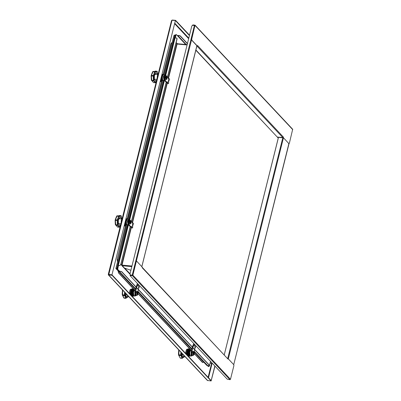 <?xml version="1.0" encoding="UTF-8"?>
<svg xmlns="http://www.w3.org/2000/svg" width="401" height="401" viewBox="0 0 401 401"><rect width="100%" height="100%" fill="white"/><g stroke="black" fill="none" stroke-linecap="round" stroke-linejoin="round"><path stroke-width="0.6" d="M189.427 35.524L175.513 20.682L175.593 20.351L172.26 20.05L171.728 20.361M189.513 35.193L175.593 20.351M171.563 20.782L172.034 20.261L175.367 20.561L111.974 274.8L108.255 274.384L108.696 275.006L112.024 275.307L211.106 380.95L207.367 380.424L108.38 274.891M175.367 20.561L111.974 274.8M108.606 274.484L112.105 274.941M108.771 274.64L172.034 20.261M108.616 274.53L112.11 274.976L211.192 380.619L211.106 380.95M108.776 274.675L108.696 275.006L207.773 380.649M112.11 274.976L112.024 275.307M211.172 380.599L214.851 365.988M211.162 380.724L214.981 366.128M129.608 291.552L129.698 291.201M185.894 351.562L185.984 351.211M228.014 358.95L228.284 358.83L233.773 364.684L233.878 365.727L230.5 379.286L229.953 379.687L227.202 379.161L130.14 275.672L132.315 275.587L132.861 275.186L136.24 261.627L136.711 261.196L142.205 267.051L142.21 267.748L142.23 267.377L228.004 359.09L142.17 267.667M121.533 271.728L118.821 270.75L117.673 269.527L117.568 268.485L117.673 269.527L118.907 271.121L121.533 271.728L209.638 365.667L207.583 365.667L194.164 351.361M121.588 271.507L209.693 365.446M209.387 365.912L208.976 366.604L208.179 365.812M208.866 366.544L207.964 365.792L208.871 366.554M210.52 361.371L209.543 365.286M117.789 268.505L118.32 265.472L117.353 268.464L117.453 269.507L117.889 269.547L117.789 268.505L118.541 265.472M136.485 261.166L136.024 261.607L132.641 275.166L130.631 275.206L130.089 275.542M119.272 271.016L117.889 269.547M120.831 264.475L122.255 265.688M122.205 265.477L121.969 265.688M130.3 226.064L120.636 264.825L119.724 265.497L118.084 265.517M119.724 265.497L120.636 264.825M174.821 37.97L176.46 37.95L177.087 38.847L167.498 77.308M166.395 81.729L131.488 221.733M130.385 226.154L120.721 264.916M177.001 38.752L167.407 77.218M166.31 81.639L131.398 221.643M119.814 265.587L118.29 265.497L117.353 268.464M177.087 38.847L176.901 38.19M118.821 270.961L117.453 269.507M176.019 34.586L175.553 35.022L174.851 37.839M175.553 35.022L175.077 37.824L175.773 35.042L176.46 34.631L185.723 44.506M132.616 275.226L130.47 274.966L129.929 274.164L191.808 25.99L192.716 25.318L194.871 25.579M130.114 274.82L132.561 275.297M130.896 270.284L124.42 268.018L122.295 265.753L122.235 265.126L131.964 266.003M168.245 78.055L176.866 43.483L177.327 43.694L177.212 44.165M121.919 265.632L122.235 265.126M131.307 227.542L121.904 265.547M187.082 44.947L177.347 44.065L177.633 43.804M196.861 45.879L141.819 266.64M177.347 44.065L177.107 44.155L177.242 43.604M122.235 265.096L121.989 265.637M283.151 137.438L288.9 143.633L283.156 137.428M192.525 25.323L194.886 25.514L191.508 39.072L191.613 40.115L197.102 45.97L197.568 45.564L283.392 137.072L283.372 137.458M197.352 46.005L191.828 40.135L191.723 39.092L195.021 25.163L292.66 129.267L289.362 143.192L288.675 143.603M187.437 43.514L180.325 35.93L177.939 35.433L177.453 35.689M179.312 35.559L180.325 35.93M187.382 43.734L180.27 36.15M179.257 35.779L177.608 35.854M175.297 37.844L175.989 35.062M177.127 43.764L176.124 42.696M168.525 78.26L177.172 43.599L176.169 42.526M195.021 25.163L193.041 24.892L192.5 25.228M283.337 137.142L282.795 137.548L277.567 137.072M196.856 46.115L197.498 45.719M212.184 363.146L210.054 363.241M208.43 366.504L207.733 365.762M210.034 363.316L212.269 363.236M282.144 137.488L281.898 137.759L277.773 137.292M281.888 137.463L281.963 137.759L281.998 137.473M171.834 42.671L170.831 43.869L163.177 74.556M170.831 43.869L172.139 42.742M171.047 43.889L163.402 74.556M161.924 80.471L127.393 218.981M125.914 224.896L117.122 259.282L117.478 261.988M117.518 261.808L117.338 259.302M118.105 270.865L118.47 272.875L134.861 290.354M118.47 272.875L118.305 271.076M118.686 272.896L135.077 290.374M138.155 293.652L191.362 350.384M194.44 353.667L202.806 362.529M203.573 361.988L202.916 362.554L202.635 362.404M138.129 293.833L191.147 350.364M194.415 353.847L202.42 362.384M161.708 80.456L127.167 218.981M125.698 224.881L117.122 259.282M195.888 49.99L278.259 138.114M173.949 35.699L174.971 34.887L164.971 75.012M115.934 268.369L126.751 225.001M206.665 365.276L194.345 352.143M208.029 366.078L206.746 365.366M135.543 289.001L116.641 268.845L115.904 268.505L135.458 289.352M117.298 268.906L116.641 268.845L127.628 224.776M128.962 219.437L163.638 80.35M207.818 366.058L194.139 351.471M191.828 349.01L137.854 291.462M175.578 34.942L174.971 34.887M137.839 291.743L136.781 292.71L137.012 295.056L138.074 294.088L137.839 291.743M137.869 292.625L137.984 293.753L137.473 294.219L137.363 293.091L137.869 292.625M137.483 292.875L137.844 292.675L137.994 293.397L137.503 294.164L137.483 292.875L137.343 293.437M137.353 293.372L137.994 293.397L137.844 293.968M125.267 292.89L126.074 296.259L126.651 296.57L127.869 295.662M127.132 296.946L127.829 297.011L128.34 296.169M125.157 292.775L124.766 295.191L124.275 295.467L124.766 295.191L125.343 295.532L126.2 297.963L125.724 298.269L124.074 298.118L125.769 298.324M123.493 297.447L124.135 298.189L126.185 298.169M127.919 297.006L127.087 296.971L125.819 298.344L124.886 295.868L122.711 295.407L124.019 297.938L126.23 297.973L127.944 297.001M122.932 290.399L122.616 290.81L122.611 294.755L124.756 295.126L122.571 294.991L122.626 295.316L124.275 295.467L124.641 292.224M123.658 297.447L123.097 296.59M122.626 295.452L123.909 298.068M122.295 295.111L122.711 295.407L122.185 294.424L122.611 290.058M122.616 290.81L122.521 289.963L122.425 290.379M122.185 294.394L122.38 290.595M122.435 294.254L122.375 295.306M122.39 295.071L122.611 294.755L122.39 295.071M131.653 295.818L132.32 295.953M132.044 296.093L131.693 295.517L132.019 295.717M131.157 291.096L130.766 293.276L131.333 291.868L131.693 295.517L131.037 295.156M132.114 290.329L131.333 291.868L131.478 290.419L132.215 289.748L132.485 289.933M130.766 293.276L130.932 294.905M131.478 290.419L130.916 291.828L130.866 294.62M133.027 289.983L131.713 289.948L130.851 294.961L131.137 290.9L132.851 289.858M131.573 290.279L131.237 290.685M132.586 296.138L131.473 294.956L132.586 296.138L132.861 296.003M131.698 291.146L131.408 294.67M132.761 289.798L131.718 291.106L131.312 293.326L131.879 291.918L132.24 295.567L132.561 295.768M131.312 293.326L131.473 294.956M132.656 290.379L131.879 291.918L132.024 290.469M132.245 291.196L131.954 294.72M133.568 290.033L133.302 289.848L132.566 290.519L131.854 293.372L132.014 295.006L133.127 296.189L133.403 296.053M133.127 296.189L132.781 295.617L133.107 295.818M131.854 293.372L132.42 291.963L132.781 295.617L132.014 295.006M133.202 290.429L132.42 291.963L132.566 290.519M132.786 291.246L132.495 294.77M134.25 290.184L133.844 289.893L133.112 290.57L132.4 293.422L132.906 295.627L133.673 296.239L134.029 296.038M133.673 296.239L132.561 295.056M132.4 293.422L132.962 292.013L133.327 295.667L133.648 295.868M133.954 290.344L132.962 292.013L133.112 290.57M133.332 291.291L133.022 294.745M134.3 295.928L133.854 296.033L133.197 295.331L132.952 292.875L133.378 291.186L134.485 290.174L134.726 290.339M133.197 295.331L134.049 295.908L135.122 296.003L134.731 295.793L135.142 290.61M133.378 291.186L133.854 296.033M135.197 290.384L134.556 290.324L132.952 292.875M133.403 290.179L132.911 288.89L131.057 289.452L130.856 291.016L131.954 289.261L130.335 289.382L129.769 290.91L130.335 289.382L131.027 289.417L130.054 293.462L130.38 294.249M133.297 289.848L132.871 288.86L131.307 289.006M132.215 288.8L131.317 289.001M132.34 296.545L132.901 296.033M131.869 289.938L131.593 290.088M129.373 293.387L130.054 293.462L129.413 293.427M129.393 292.981L130.335 289.382M139.764 285.933L138.636 288.309L137.804 291.657M136.711 295.281L135.368 295.612L134.721 292.304L136.004 287.156M136.059 286.936L137.292 283.868L137.879 283.923M137.638 283.662L137.292 283.868M138.445 284.525L136.916 286.474L138.039 284.093M138.636 288.309L138.515 284.6M136.089 295.677L135.443 292.369L136.916 286.474M131.012 222.901L130.781 220.555L129.718 221.522L129.954 223.868L131.012 222.901M130.921 222.565L130.415 223.031L130.3 221.903L130.811 221.437L130.921 222.565M130.475 221.673L130.901 221.718L130.866 222.595L130.591 223.026L130.3 222.635L130.35 221.863L130.636 221.442L130.871 221.708L130.606 221.462M117.413 226.981L119.683 226.976M121.583 219.036L120.335 217.157L118.48 219.693L118.34 223.487L119.588 225.382L120.636 224.735M115.383 220.826L115.137 220.47L115.343 220.109L115.558 220.475L115.578 219.898L115.523 220.269L117.709 220.365L115.558 220.475L115.383 220.826L115.754 224.675L117.939 225.016L117.568 225.382L117.388 225.061L115.739 224.916L115.824 225.197L117.473 225.342L117.939 225.016L119.658 226.856L120.531 225.156M120.475 225.382L119.272 227.227L119.658 226.856L119.212 227.197L117.563 227.051L119.142 227.056L117.764 225.337M121.282 216.064L120.907 215.663L121.237 216.094L119.177 216.39L118.701 216.109L119.177 216.39L118.927 217.818L117.719 220.289L115.578 219.898L117.318 219.893L117.719 220.289L117.919 224.961L117.388 225.061L117.207 220.119L118.651 216.329L116.997 216.179L115.353 220.034L116.796 216.009M121.784 218.951L121.182 215.848M119.012 215.984L119.207 216.355L118.851 215.928L117.052 215.959L118.881 215.923L117.062 215.798M117.082 226.48L116.079 225.252M118.917 215.939L119.678 216.46L120.801 215.728L118.475 215.838L119.067 215.603M119.122 215.548L120.922 215.663M115.538 224.139L115.132 220.57M115.272 219.673L116.43 216.595M117.628 227.076L116.972 226.48M115.869 225.232L115.358 224.525L115.889 225.237L117.508 225.377M116.876 226.324L115.974 225.242M115.583 219.477L115.132 220.545L115.303 224.244M116.631 216.67L116.701 216.119L117.252 215.783M116.997 216.179L116.891 215.918L116.997 216.179M124.641 224.665L124.982 224.906L124.957 224.53M124.982 224.906L125.257 224.766M124.761 224.339L125.799 224.816M125.523 224.951L124.796 224.039M124.856 223.803L125.503 224.58M124.922 223.663L125.302 224.39L126.345 224.866M126.51 218.846L126.13 218.7M126.069 225.001L124.957 223.818M125.172 222.525L126.044 224.63M126.14 219.237L125.939 219.452M125.307 221.994L125.438 223.583M125.338 221.863L125.498 223.863L126.611 225.051L126.967 224.851M127.192 218.996L126.786 218.705L125.874 219.728M125.338 222.234L126.049 219.382M126.611 225.051L125.498 223.863M126.891 219.157L125.904 220.826L126.265 224.475L126.586 224.68M126.27 220.104L125.959 223.557M125.949 223.512L126.39 224.49L127.237 224.74M125.969 223.603L126.285 220.064L127.423 218.986L127.663 219.152M126.14 224.144L126.796 224.846M126.315 219.999L126.601 224.505L128.059 224.816L127.307 220.951L128.796 219.312M129.152 219.698L128.566 219.232L127.493 219.136L125.894 221.688M124.43 225.502L124.766 226.019L125.583 225.021L124.445 225.452M125.653 224.906L124.761 226.029L124.48 225.648M130.245 226.715L131.864 227.853M130.982 226.796L132.681 225.808L132.084 222.375L133.643 223.492L132.681 225.808L132.621 227.948L130.982 226.796L128.686 224.344L128.29 221.623L129.453 219.743L130.084 220.239M130.16 226.62L127.959 224.279L127.568 221.558L128.731 219.678L129.453 219.743L164.194 80.385M131.087 221.312L132.084 222.375M167.022 78.471L166.791 76.125L165.728 77.097L165.964 79.443L167.022 78.471M166.931 78.14L166.425 78.601L166.31 77.473L166.821 77.012L166.931 78.14M166.711 77.258L166.876 78.17L166.6 78.601L166.34 78.33L166.36 77.438L166.646 77.017L166.881 77.283L166.615 77.032M153.423 82.556L155.693 82.551M157.593 74.611L156.345 72.731L154.49 75.263L154.35 79.062L155.598 80.957L156.646 80.31M151.393 76.401L151.147 76.045L151.352 75.684L151.568 76.05L151.588 75.473L151.533 75.839L153.718 75.939L151.568 76.05L151.393 76.401L151.763 80.25L153.949 80.591L153.548 80.957L153.398 80.636L151.748 80.486L151.834 80.766L153.483 80.917L153.949 80.591L155.698 82.426L156.54 80.731M156.485 80.957L155.282 82.801L155.668 82.426L155.222 82.771L153.573 82.621L155.152 82.631L153.773 80.912M157.292 71.639L156.911 71.233L157.247 71.669L155.187 71.964L154.711 71.684L155.187 71.964L154.936 73.393L153.728 75.864L151.588 75.473L153.327 75.463L153.728 75.864L153.929 80.536L153.398 80.636L153.187 75.989L154.656 71.904L153.007 71.754L151.362 75.609L152.43 72.165L151.277 75.248M157.793 74.526L157.192 71.418M155.022 71.558L155.217 71.929L154.861 71.498L153.062 71.533L154.891 71.498L152.806 71.584M153.092 82.055L152.089 80.827M154.926 71.513L155.688 72.035L156.811 71.303L154.485 71.413L155.077 71.177M155.132 71.122L156.931 71.238M151.312 79.804L151.142 76.145M153.638 82.651L152.981 82.05M151.879 80.801L151.312 79.814L151.262 75.293M153.914 80.912L151.483 80.481L153.518 80.947M152.886 81.899L151.984 80.817M151.593 75.052L151.267 75.288M152.641 72.245L153.072 71.373M153.007 71.754L152.901 71.493L153.007 71.754M155.252 71.082L157.192 71.368L157.849 74.431M151.548 79.714L151.483 80.481M160.651 80.235L160.991 80.476L160.966 80.105M160.991 80.476L161.267 80.34M160.771 79.914L161.809 80.39M161.533 80.526L160.806 79.614M160.866 79.378L161.513 80.155M160.931 79.238L161.312 79.964L162.355 80.441M162.52 74.416L162.139 74.275M162.079 80.576L160.966 79.388M161.182 78.095L162.054 80.2M162.149 74.812L161.949 75.027M161.317 77.568L161.448 79.152M161.347 77.433L161.508 79.438L162.621 80.626L162.976 80.421M163.197 74.571L162.796 74.28L161.884 75.303M161.347 77.809L162.059 74.952M162.621 80.626L161.508 79.438M162.901 74.726L161.914 76.401L162.275 80.05L162.595 80.25M162.28 75.679L161.969 79.132M161.959 79.087L162.4 80.06L163.247 80.315M161.979 79.177L162.295 75.639L163.433 74.561L163.673 74.726M162.144 79.719L162.806 80.421M162.325 75.573L162.611 80.08L164.069 80.39L163.317 76.526L164.806 74.887M165.162 75.273L164.575 74.807L163.503 74.711L161.904 77.263M160.44 81.077L160.776 81.593L161.588 80.601L160.455 81.027M160.455 81.012L161.588 80.581L160.771 81.603L160.315 81.573L160.771 81.603L160.49 81.223M166.255 82.29L167.874 83.428M166.991 82.37L168.691 81.383L168.094 77.949L169.653 79.067L168.691 81.383L168.631 83.523L166.991 82.37L164.696 79.919L164.3 77.198L165.463 75.318L166.094 75.814M166.169 82.195L163.969 79.854L163.578 77.132L164.736 75.253L165.463 75.318L174.791 37.894M167.097 76.882L168.094 77.949M194.124 351.752L193.066 352.725L193.297 355.07L194.36 354.098L194.124 351.752M194.154 352.634L194.269 353.762L193.758 354.228L193.648 353.101L194.154 352.634M193.768 352.885L194.129 352.69L194.279 353.406L193.788 354.178L193.768 352.885L193.628 353.446M193.638 353.381L194.279 353.406M181.553 352.905L182.36 356.268L182.936 356.579L184.154 355.677M179.778 357.456L180.46 358.208L182.335 358.314L183.372 356.985L184.149 357.035L183.412 356.955L184.545 356.669L184.625 356.178M181.442 352.785L181.051 355.201L180.56 355.476L181.051 355.201L181.628 355.542L182.485 357.973L182.009 358.278L180.36 358.133L182.515 357.988L184.229 357.01M179.217 350.409L178.901 350.825L178.891 354.765L181.041 355.136L178.856 355L178.911 355.331L180.56 355.476L180.926 352.238M179.944 357.461L178.911 355.461L180.645 355.567L181.172 355.877L182.034 358.319L182.47 358.178M180.194 358.078L182.054 358.334M178.911 355.461L179.382 356.604M178.661 355.326L178.896 350.073M178.996 355.416L178.686 355.151L178.996 355.416M178.901 350.825L178.806 349.978M178.47 354.404L178.666 350.609M178.721 354.263L178.565 355.121M178.676 355.08L178.891 354.765L178.676 355.08M187.939 355.827L188.605 355.968M188.33 356.103L187.979 355.532L188.305 355.732M187.442 351.111L187.051 353.286L187.618 351.877L187.979 355.532L187.322 355.166M188.4 350.339L187.618 351.877L187.763 350.434L188.5 349.762L188.771 349.948M187.051 353.286L187.217 354.92M187.763 350.434L187.202 351.842L187.152 354.634M187.132 354.965L187.422 350.915L189.137 349.873M187.858 350.294L187.523 350.695M188.871 356.153L187.758 354.965L188.871 356.153L189.147 356.018M187.984 351.161L187.693 354.685M189.312 349.993L189.046 349.807L188.31 350.484L187.598 353.336L188.159 351.928L188.525 355.577L188.846 355.782M187.598 353.336L187.758 354.965M188.941 350.389L188.159 351.928L188.31 350.484M188.53 351.206L188.239 354.73M189.853 350.043L189.588 349.857L188.851 350.529L188.139 353.386L188.3 355.015L189.412 356.203L189.688 356.068M189.412 356.203L189.066 355.627L189.392 355.827M188.139 353.386L188.706 351.978L189.066 355.627L188.3 355.015M189.488 350.439L188.706 351.978L188.851 350.529M189.071 351.256L188.781 354.78M190.535 350.193L190.129 349.908L189.397 350.579L188.686 353.436L189.192 355.637L189.959 356.253L190.315 356.048M189.959 356.253L188.846 355.065M188.686 353.436L189.247 352.028L189.608 355.677L189.934 355.877M190.239 350.354L189.247 352.028L189.397 350.579M189.618 351.306L189.307 354.755M190.585 355.943L190.139 356.048L189.483 355.346L189.237 352.89L189.663 351.201L190.771 350.188L191.011 350.354M189.483 355.346L190.335 355.918L191.407 356.018L191.016 355.802L191.427 350.624M189.663 351.201L190.139 356.048M191.483 350.394L190.841 350.339L189.237 352.89M189.688 350.188L189.197 348.9L187.342 349.461L187.142 351.03L188.234 349.261L186.645 349.396L186.054 350.925L186.62 349.396L188.505 348.81L186.66 349.371L187.312 349.431L186.34 353.476L186.665 354.263M189.583 349.857L189.197 348.895L188.5 348.81M188.706 356.534L189.182 356.043M188.154 349.953L187.879 350.103M185.658 353.396L186.34 353.476L185.698 353.441M185.823 351.842L185.623 353.361L186.62 349.396M196.049 345.943L194.921 348.324L194.089 351.672M192.996 355.296L191.653 355.622L191.006 352.314L192.29 347.166M192.345 346.945L193.578 343.883L194.164 343.933M193.924 343.677L193.578 343.883M194.731 344.539L193.202 346.484L194.325 344.103M194.921 348.324L194.801 344.614M192.375 355.692L191.728 352.379L193.202 346.484M174.861 23.243L188.791 38.09M188.645 38.676L174.716 23.824M212.099 363.361L208.51 377.757M208.114 377.341L211.573 363.471M132.861 275.186L230.5 379.286M119.147 271.231L135.598 288.775M137.909 291.236L191.884 348.79M194.194 351.251L207.823 365.782M129.929 274.174L122.125 265.853M125.167 268.605L130.024 273.783M229.953 379.687L132.315 275.587M191.513 39.93L136.365 261.116M121.573 265.262L131.027 227.342M132.235 222.485L167.037 82.917M175.082 37.824L165.708 75.418M164.47 80.385L129.698 219.843M128.46 224.811L118.35 265.372M167.317 83.117L132.52 222.685M131.814 266.61L122.295 265.753M132.21 275.126L194.455 25.474M292.745 129.633L195.107 25.534M177.884 35.654L186.229 44.551M282.795 137.548L197.056 46.135M283.392 137.969L228.314 358.865M233.713 364.619L289.006 143.683M210.605 361.461L210.159 363.261M227.738 358.529L282.835 137.548M224.234 354.795L278.264 138.094L195.833 50.21M128.195 219.202L162.761 80.571M164.204 74.776L174.024 35.403M191.743 349.366L138.059 292.128M135.894 294.915L135.663 292.625M135.678 292.57L136.195 291.632M136.671 291.367L135.779 292.565L136.16 295.226L135.573 294.189L135.779 292.189L136.51 291.372L137.754 291.667M136.576 292.65L137.453 291.467L138.034 292.058L138.074 294.093L137.232 295.291L136.576 292.65M137.438 295.161L136.32 295.261M137.809 292.69L137.538 292.765M137.989 293.241L137.749 292.73M137.483 294.154L137.779 294.068M137.343 293.602L137.463 294.083M137.448 292.991L137.839 293.026M137.337 293.572L137.839 293.617M137.433 293.036L137.849 293.076M137.393 293.191L137.994 293.246M137.348 293.632L137.824 293.677M137.423 293.943L137.844 293.983M128.26 296.73L128.305 296.128M125.573 295.347L125.829 294.81M135.363 295.968L135.784 295.652L134.962 295.637L134.972 291.291M135.132 290.66L134.761 295.783L135.789 295.652M134.947 291.397L134.977 295.612L135.764 295.647M130.415 294.494L130.014 293.442L130.851 291.011L131.949 289.246L132.876 288.86L132.225 288.8M133.257 289.858L132.375 289.121L133.262 289.858M130.536 294.625L130.631 291.938L130.546 294.635M132.31 296.519L132.726 296.088L132.32 296.524M132.375 295.993L132.014 296.199M131.989 296.174L132.35 295.978M134.721 292.304L135.443 292.369M128.831 223.723L129.132 220.445M128.972 223.923L128.48 222.725L128.561 221.542L128.886 220.66L129.608 220.179L128.972 223.923M130.375 223.974L129.764 223.969L130.39 220.279L130.646 220.425M130.295 222.4L130.896 222.445L130.906 221.838L130.41 221.783M130.335 222.755L130.626 222.971L130.856 222.6M130.315 222.019L130.3 222.625M130.581 221.497L130.35 221.863M130.295 222.545L130.866 222.595M130.305 222.655L130.686 222.685M130.305 222.695L130.661 222.725M130.31 222.074L130.811 222.119M130.3 222.134L130.811 222.179M119.212 218.74L119.057 218.169M118.516 224.159L118.771 223.623M115.232 219.828L115.147 220.42M122.15 218.66L121.408 221.643M121.378 221.753L122.17 218.59M122.165 218.425L121.318 220.199L121.122 222.786L121.318 220.199L122.225 218.36M128.3 224.781L127.338 220.961L129.167 219.718L127.563 221.041L128.305 224.645M129.147 219.713L127.583 221.056L128.28 224.62M124.445 225.437L125.643 224.911M125.312 224.806L124.561 224.991M124.566 224.966L125.287 224.791M124.305 226.004L124.736 226.039L124.305 226.004M131.723 227.843L132.541 227.918M127.959 224.279L128.686 224.344M164.841 79.298L165.142 76.02M164.981 79.498L164.49 78.3L164.57 77.117L164.896 76.23L165.618 75.754L164.981 79.498M166.385 79.548L165.773 79.543L166.4 75.854L166.656 76M166.305 77.974L166.906 78.02L166.916 77.413M166.55 78.546L166.866 78.175L166.305 78.115M166.345 78.33L166.565 78.566M166.325 77.594L166.31 78.195M166.59 77.067L166.36 77.438M166.315 78.225L166.696 78.26M166.42 77.358L166.921 77.403M166.315 78.27L166.671 78.3M166.315 77.649L166.821 77.694M166.31 77.709L166.821 77.754M155.222 74.315L155.067 73.744M154.525 79.734L154.781 79.197M151.242 75.403L151.157 75.995M153.262 71.358L152.43 72.165M158.159 74.235L157.418 77.218M157.387 77.328L158.174 74.165M158.174 74L157.327 75.769L157.132 78.36L157.327 75.774L158.235 73.934M164.31 80.355L163.347 76.536L165.177 75.288L163.573 76.616L164.29 80.19M164.315 80.22L163.573 76.616L165.157 75.288M161.322 80.38L160.57 80.566M160.575 80.541L161.297 80.365M167.733 83.418L168.55 83.488M163.969 79.854L164.696 79.919M192.179 354.93L191.949 352.639L192.48 351.642M192.956 351.381L192.064 352.579L192.445 355.236L191.858 354.203L192.064 352.198L192.796 351.386L194.039 351.677M192.861 352.659L193.738 351.482L194.32 352.068L194.36 354.103L193.518 355.306L192.861 352.659M193.723 355.176L192.605 355.271M194.094 352.705L193.828 352.78M193.678 353.206L194.274 353.251L194.154 352.77M193.708 353.958L194.129 353.978L194.269 353.416M193.768 354.163L194.064 354.083M193.628 353.612L193.748 354.098M193.733 353L194.119 353.035M193.623 353.587L194.124 353.632M193.718 353.05L194.134 353.086M193.633 353.647L194.109 353.687M184.545 356.745L184.59 356.143M181.859 355.356L182.114 354.825M184.615 356.589L184.204 357.015M178.811 349.983L178.711 350.389M191.648 355.978L192.064 355.667L191.262 355.622L191.232 351.406M191.417 350.669L191.046 355.797L192.074 355.662L191.247 355.647L191.257 351.301M186.701 354.509L186.3 353.456L187.142 351.03L188.239 349.276L189.162 348.87L188.51 348.81M189.543 349.873L188.66 349.131L189.548 349.867M186.821 354.634L186.916 351.948L186.831 354.649M188.595 356.529L189.011 356.098L188.605 356.534M188.66 356.008L188.3 356.213M189.031 349.812L187.999 349.963L187.122 354.92M188.275 356.188L188.635 355.988M185.848 351.837L185.678 352.995M191.006 352.314L191.728 352.379M108.255 274.384L171.538 20.576M108.42 274.419L108.731 274.605M191.858 348.9L137.879 291.352M135.573 288.89L118.907 271.121M118.054 265.437L128.185 224.811M187.157 44.636L177.563 43.769M141.859 266.685L196.926 45.824M233.753 364.664L288.855 143.673M224.274 354.835L278.309 138.114M173.939 35.519L164.154 74.771M162.701 80.596L128.145 219.197M126.691 225.026L115.864 268.444M115.879 268.49L135.453 289.362M138.064 292.144L191.738 349.371M194.35 352.158L206.705 365.326M127.112 296.956L128.15 296.935L128.33 296.58M127.137 294.885L125.423 294.785M130.836 294.504L130.891 294.75M131.383 294.555L131.438 294.8M131.924 294.6L131.979 294.85M132.47 294.65L132.52 294.9M131.713 289.948L130.851 294.961M129.608 220.179L130.816 220.565L131.117 222.279L130.44 223.979L129.257 224.074M115.473 224.911L117.904 225.337M121.839 218.856L121.182 215.798L119.262 215.512M121.734 219.051L118.806 218.69M120.881 223.743L118.36 223.598M125.408 223.462L125.463 223.713M131.799 227.873L132.621 227.948M165.618 75.754L166.826 76.14L167.127 77.854L166.445 79.553L165.267 79.649M157.743 74.626L154.816 74.265M156.891 79.318L154.37 79.172M161.418 79.037L161.473 79.283M167.808 83.448L168.631 83.523M183.422 354.895L181.708 354.8M187.122 354.514L187.177 354.765M187.668 354.564L187.723 354.815M188.209 354.614L188.264 354.86M188.756 354.664L188.806 354.91M187.999 349.963L187.127 354.925"/></g></svg>
